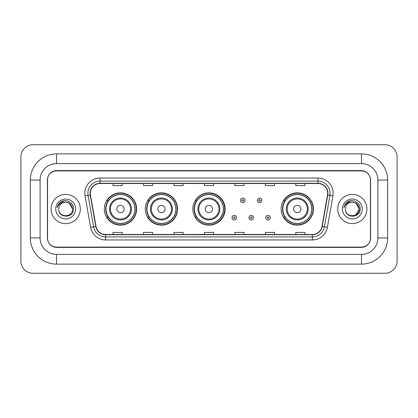 <?xml version="1.0" encoding="UTF-8"?>
<svg xmlns="http://www.w3.org/2000/svg" width="418" height="418" viewBox="0 0 418 418"><rect width="100%" height="100%" fill="white"/><g stroke="black" fill="none" stroke-linecap="round" stroke-linejoin="round"><path stroke-width="0.63" d="M281.131 209A16.145 16.145 0 0 0 297.276 225.145A16.145 16.145 0 0 0 313.422 209A16.145 16.145 0 0 0 297.276 192.855A16.145 16.145 0 0 0 281.131 209M192.855 209A16.145 16.145 0 0 0 209 225.145A16.145 16.145 0 0 0 225.145 209A16.145 16.145 0 0 0 209 192.855A16.145 16.145 0 0 0 192.855 209M145.276 209A16.145 16.145 0 0 0 161.421 225.145A16.145 16.145 0 0 0 177.561 209A16.145 16.145 0 0 0 161.421 192.855A16.145 16.145 0 0 0 145.276 209M104.333 209A16.145 16.145 0 0 0 120.478 225.145A16.145 16.145 0 0 0 136.623 209A16.145 16.145 0 0 0 120.478 192.855A16.145 16.145 0 0 0 104.333 209M108.205 217.224A14.776 14.776 0 0 1 108.205 200.776M149.148 217.224A14.776 14.776 0 0 1 149.148 200.776M196.606 217.224A14.776 14.776 0 0 1 196.606 200.776M285.003 217.224A14.776 14.776 0 0 1 285.003 200.776M361.46 153.866A26.198 26.198 0 0 1 387.658 180.064A26.198 26.198 0 0 0 361.46 153.866L56.54 153.866A26.198 26.198 0 0 0 30.342 180.064L30.342 237.936A26.198 26.198 0 0 0 56.54 264.134L361.46 264.134A26.198 26.198 0 0 0 387.658 237.936L387.658 180.064L377.909 180.064A16.448 16.448 0 0 0 361.46 163.61L56.54 163.61L361.46 163.61L361.46 153.866M361.46 264.134L361.46 254.39L56.54 254.39L361.46 254.39A16.448 16.448 0 0 0 377.909 237.936L377.909 180.064L377.909 237.936L387.658 237.936M30.342 237.936L40.091 237.936L40.091 180.064L40.091 237.936A16.448 16.448 0 0 0 56.54 254.39L56.54 264.134M361.46 170.925L56.54 170.925A9.139 9.139 0 0 0 47.401 180.064L47.401 237.936A9.139 9.139 0 0 0 56.54 247.075L361.46 247.075A9.139 9.139 0 0 0 370.599 237.936L370.599 180.064A9.139 9.139 0 0 0 361.46 170.925M56.54 153.866L56.54 163.61A16.448 16.448 0 0 0 40.091 180.064L30.342 180.064M397.1 156.912A12.185 12.185 0 0 0 384.915 144.727L33.085 144.727A12.185 12.185 0 0 0 20.9 156.912L20.9 261.088A12.185 12.185 0 0 0 33.085 273.273L384.915 273.273A12.185 12.185 0 0 0 397.1 261.088L397.1 156.912M47.553 179.756L47.553 238.244A9.139 9.139 0 0 0 56.691 247.383L361.309 247.383A9.139 9.139 0 0 0 370.447 238.244L370.447 179.756A9.139 9.139 0 0 0 361.309 170.617L56.691 170.617A9.139 9.139 0 0 0 47.553 179.756L47.553 238.244M51.059 209A14.62 14.62 0 0 0 65.678 223.62A14.62 14.62 0 0 0 80.298 209A14.62 14.62 0 0 0 65.678 194.38A14.62 14.62 0 0 0 51.059 209A14.62 14.62 0 0 0 65.678 223.62A14.62 14.62 0 0 0 80.298 209A14.62 14.62 0 0 0 65.678 194.38A14.62 14.62 0 0 0 51.059 209M337.702 209A14.62 14.62 0 0 0 352.322 223.62A14.62 14.62 0 0 0 366.941 209A14.62 14.62 0 0 0 352.322 194.38A14.62 14.62 0 0 0 337.702 209A14.62 14.62 0 0 0 352.322 223.62A14.62 14.62 0 0 0 366.941 209A14.62 14.62 0 0 0 352.322 194.38A14.62 14.62 0 0 0 337.702 209M90.319 193.283A9.75 9.75 0 0 1 100.069 183.533L317.931 183.533A9.75 9.75 0 0 1 327.529 194.976L321.985 226.41A9.75 9.75 0 0 1 312.387 234.467L105.613 234.467A9.75 9.75 0 0 1 96.015 226.41L90.471 194.976A9.75 9.75 0 0 1 90.319 193.283M90.079 193.283A9.99 9.99 0 0 0 90.231 195.018L95.774 226.451A9.99 9.99 0 0 0 105.613 234.707L312.387 234.707A9.99 9.99 0 0 0 322.226 226.451L327.769 195.018A9.99 9.99 0 0 0 317.931 183.293L100.069 183.293A9.99 9.99 0 0 0 90.079 193.283M85.068 195.927A15.231 15.231 0 0 1 100.069 178.052L317.931 178.052A15.231 15.231 0 0 1 332.932 195.927L327.388 227.361A15.231 15.231 0 0 1 312.387 239.948L105.613 239.948A15.231 15.231 0 0 1 90.612 227.361L85.068 195.927L88.073 195.399A12.185 12.185 0 0 1 100.069 181.099L317.931 181.099A12.185 12.185 0 0 1 329.927 195.399L324.389 226.833A12.185 12.185 0 0 1 312.387 236.901L105.613 236.901A12.185 12.185 0 0 1 93.611 226.833L88.073 195.399A12.185 12.185 0 0 1 87.884 193.283M370.447 238.244L370.447 179.756M322.226 226.451L324.389 226.833L329.927 195.399L332.932 195.927M204.433 183.533L204.433 185.597L213.567 185.597L213.567 183.533M173.972 183.533L173.972 185.597L183.11 185.597L183.11 183.533M143.51 183.533L143.51 185.597L152.648 185.597L152.648 183.533M113.048 183.533L113.048 185.597L122.187 185.597L122.187 183.533M234.89 183.533L234.89 185.597L244.028 185.597L244.028 183.533M265.352 183.533L265.352 185.597L274.49 185.597L274.49 183.533M295.813 183.533L295.813 185.597L304.952 185.597L304.952 183.533M213.567 234.467L213.567 232.403L204.433 232.403L204.433 234.467M183.11 234.467L183.11 232.403L173.972 232.403L173.972 234.467M152.648 234.467L152.648 232.403L143.51 232.403L143.51 234.467M122.187 234.467L122.187 232.403L113.048 232.403L113.048 234.467M244.028 234.467L244.028 232.403L234.89 232.403L234.89 234.467M274.49 234.467L274.49 232.403L265.352 232.403L265.352 234.467M304.952 234.467L304.952 232.403L295.813 232.403L295.813 234.467M72.565 209C72.988 217.882 58.368 217.882 58.792 209C58.149 218.624 73.84 218.405 73.531 209C74.064 202.416 65.511 198.148 60.443 202.26C58.651 203.691 57.579 205.536 57.229 207.793C58.645 203.754 61.462 201.863 65.678 202.113L69.122 203.038L72.565 209C72.988 217.882 58.368 217.882 58.792 209C58.368 217.882 72.988 217.882 72.565 209C72.988 217.882 58.368 217.882 58.792 209C58.368 217.882 72.988 217.882 72.565 209L69.122 203.038L65.678 202.113L69.122 203.038L72.565 209C72.157 204.815 69.858 202.521 65.678 202.113A6.887 6.887 0 0 0 58.792 209M55.746 209A9.933 9.933 0 0 0 65.678 218.933A9.933 9.933 0 0 0 75.611 209A9.933 9.933 0 0 0 65.678 199.067A9.933 9.933 0 0 0 55.746 209M60.443 202.26L64.591 200.535M124.136 209A3.657 3.657 0 0 0 120.478 205.342A3.657 3.657 0 0 0 116.826 209A3.657 3.657 0 0 0 120.478 212.657A3.657 3.657 0 0 0 124.136 209M131.445 209A10.967 10.967 0 0 0 120.478 198.033A10.967 10.967 0 0 0 109.511 209A10.967 10.967 0 0 0 120.478 219.967A10.967 10.967 0 0 0 131.445 209A10.967 10.967 0 0 1 120.478 219.967A10.967 10.967 0 0 1 109.511 209M134.946 209A14.468 14.468 0 0 0 120.478 194.532A14.468 14.468 0 0 0 106.01 209A14.468 14.468 0 0 0 120.478 223.468A14.468 14.468 0 0 0 134.946 209M136.32 209A15.842 15.842 0 0 1 106.94 217.224L108.408 217.224A14.604 14.604 0 0 0 130.144 219.952A14.604 14.604 0 0 0 130.144 198.048A14.604 14.604 0 0 0 108.408 200.776L106.94 200.776A15.842 15.842 0 0 1 136.32 209M165.073 209A3.657 3.657 0 0 0 161.421 205.342A3.657 3.657 0 0 0 157.764 209A3.657 3.657 0 0 0 161.421 212.657A3.657 3.657 0 0 0 165.073 209M172.383 209A10.967 10.967 0 0 0 161.421 198.033A10.967 10.967 0 0 0 150.454 209A10.967 10.967 0 0 0 161.421 219.967A10.967 10.967 0 0 0 172.383 209A10.967 10.967 0 0 1 161.421 219.967A10.967 10.967 0 0 1 150.454 209M175.889 209A14.468 14.468 0 0 0 161.421 194.532A14.468 14.468 0 0 0 146.948 209A14.468 14.468 0 0 0 161.421 223.468A14.468 14.468 0 0 0 175.889 209M177.258 209A15.842 15.842 0 0 1 147.883 217.224L149.351 217.224A14.604 14.604 0 0 0 171.082 219.952A14.604 14.604 0 0 0 171.082 198.048A14.604 14.604 0 0 0 149.351 200.776L147.883 200.776A15.842 15.842 0 0 1 177.258 209M212.532 209A3.657 3.657 0 0 0 208.88 205.342A3.657 3.657 0 0 0 205.222 209A3.657 3.657 0 0 0 208.88 212.657A3.657 3.657 0 0 0 212.532 209M219.842 209A10.967 10.967 0 0 0 208.88 198.033A10.967 10.967 0 0 0 197.913 209A10.967 10.967 0 0 0 208.88 219.967A10.967 10.967 0 0 0 219.842 209A10.967 10.967 0 0 1 208.88 219.967A10.967 10.967 0 0 1 197.913 209M223.348 209A14.468 14.468 0 0 0 208.88 194.532A14.468 14.468 0 0 0 194.407 209A14.468 14.468 0 0 0 208.88 223.468A14.468 14.468 0 0 0 223.348 209M224.717 209A15.842 15.842 0 0 1 195.342 217.224L196.81 217.224A14.604 14.604 0 0 0 218.541 219.952A14.604 14.604 0 0 0 218.541 198.048A14.604 14.604 0 0 0 196.81 200.776L195.342 200.776A15.842 15.842 0 0 1 224.717 209M300.934 209A3.657 3.657 0 0 0 297.276 205.342A3.657 3.657 0 0 0 293.624 209A3.657 3.657 0 0 0 297.276 212.657A3.657 3.657 0 0 0 300.934 209M308.244 209A10.967 10.967 0 0 0 297.276 198.033A10.967 10.967 0 0 0 286.309 209A10.967 10.967 0 0 0 297.276 219.967A10.967 10.967 0 0 0 308.244 209A10.967 10.967 0 0 1 297.276 219.967A10.967 10.967 0 0 1 286.309 209M311.744 209A14.468 14.468 0 0 0 297.276 194.532A14.468 14.468 0 0 0 282.808 209A14.468 14.468 0 0 0 297.276 223.468A14.468 14.468 0 0 0 311.744 209M313.119 209A15.842 15.842 0 0 1 283.738 217.224L285.207 217.224A14.604 14.604 0 0 0 306.943 219.952A14.604 14.604 0 0 0 306.943 198.048A14.604 14.604 0 0 0 285.207 200.776L283.738 200.776A15.842 15.842 0 0 1 313.119 209M355.765 203.038L359.208 209C359.632 217.882 345.012 217.882 345.435 209A6.887 6.887 0 0 1 352.322 202.113L355.765 203.038L359.208 209L355.765 214.962L359.208 209C359.632 217.882 345.012 217.882 345.435 209C344.793 218.624 360.483 218.405 360.175 209C360.708 202.416 352.155 198.148 347.086 202.26C345.294 203.691 344.223 205.536 343.873 207.793C345.289 203.754 348.105 201.863 352.322 202.113L355.765 203.038L359.208 209L355.765 214.962M352.322 202.113C356.502 202.521 358.801 204.815 359.208 209M342.389 209A9.933 9.933 0 0 0 352.322 218.933A9.933 9.933 0 0 0 362.254 209A9.933 9.933 0 0 0 352.322 199.067A9.933 9.933 0 0 0 342.389 209M347.086 202.26L351.235 200.535M245.037 200.379A2.283 2.283 0 0 1 242.754 202.662A2.283 2.283 0 0 1 240.465 200.379A2.283 2.283 0 0 1 242.754 198.095A2.283 2.283 0 0 1 245.037 200.379A2.283 2.283 0 0 0 242.754 198.095A2.283 2.283 0 0 0 240.465 200.379M261.914 200.379A2.283 2.283 0 0 1 259.625 202.662A2.283 2.283 0 0 1 257.342 200.379A2.283 2.283 0 0 1 259.625 198.095A2.283 2.283 0 0 1 261.914 200.379A2.283 2.283 0 0 0 259.625 198.095A2.283 2.283 0 0 0 257.342 200.379M232.027 217.684A2.283 2.283 0 0 1 234.315 215.395A2.283 2.283 0 0 1 236.598 217.684A2.283 2.283 0 0 1 234.315 219.967A2.283 2.283 0 0 1 232.027 217.684A2.283 2.283 0 0 0 234.315 219.967A2.283 2.283 0 0 0 236.598 217.684M248.903 217.684A2.283 2.283 0 0 1 251.187 215.395A2.283 2.283 0 0 1 253.475 217.684A2.283 2.283 0 0 1 251.187 219.967A2.283 2.283 0 0 1 248.903 217.684A2.283 2.283 0 0 0 251.187 219.967A2.283 2.283 0 0 0 253.475 217.684M265.78 217.684A2.283 2.283 0 0 1 268.063 215.395A2.283 2.283 0 0 1 270.352 217.684A2.283 2.283 0 0 1 268.063 219.967A2.283 2.283 0 0 1 265.78 217.684A2.283 2.283 0 0 0 268.063 219.967A2.283 2.283 0 0 0 270.352 217.684M317.931 178.052L317.931 183.293M88.073 195.399L90.231 195.018M105.613 239.948L105.613 234.707M312.387 234.707L312.387 239.948M90.612 227.361L95.774 226.451M327.769 195.018L329.927 195.399M100.069 178.052L100.069 183.293M324.389 226.833L327.388 227.361M130.552 209A10.074 10.074 0 0 0 120.478 198.926A10.074 10.074 0 0 0 110.404 209A10.074 10.074 0 0 0 120.478 219.074A10.074 10.074 0 0 0 130.552 209M171.495 209A10.074 10.074 0 0 0 161.421 198.926A10.074 10.074 0 0 0 151.347 209A10.074 10.074 0 0 0 161.421 219.074A10.074 10.074 0 0 0 171.495 209M218.954 209A10.074 10.074 0 0 0 208.88 198.926A10.074 10.074 0 0 0 198.806 209A10.074 10.074 0 0 0 208.88 219.074A10.074 10.074 0 0 0 218.954 209M307.35 209A10.074 10.074 0 0 0 297.276 198.926A10.074 10.074 0 0 0 287.203 209A10.074 10.074 0 0 0 297.276 219.074A10.074 10.074 0 0 0 307.35 209M241.991 200.379A0.763 0.763 0 0 0 242.754 201.142A0.763 0.763 0 0 0 243.511 200.379A0.763 0.763 0 0 0 242.754 199.616A0.763 0.763 0 0 0 241.991 200.379M258.867 200.379A0.763 0.763 0 0 0 259.625 201.142A0.763 0.763 0 0 0 260.388 200.379A0.763 0.763 0 0 0 259.625 199.616A0.763 0.763 0 0 0 258.867 200.379M235.073 217.684A0.763 0.763 0 0 0 234.315 216.921A0.763 0.763 0 0 0 233.552 217.684A0.763 0.763 0 0 0 234.315 218.442A0.763 0.763 0 0 0 235.073 217.684M251.949 217.684A0.763 0.763 0 0 0 251.187 216.921A0.763 0.763 0 0 0 250.429 217.684A0.763 0.763 0 0 0 251.187 218.442A0.763 0.763 0 0 0 251.949 217.684M268.826 217.684A0.763 0.763 0 0 0 268.063 216.921A0.763 0.763 0 0 0 267.306 217.684A0.763 0.763 0 0 0 268.063 218.442A0.763 0.763 0 0 0 268.826 217.684"/></g></svg>
